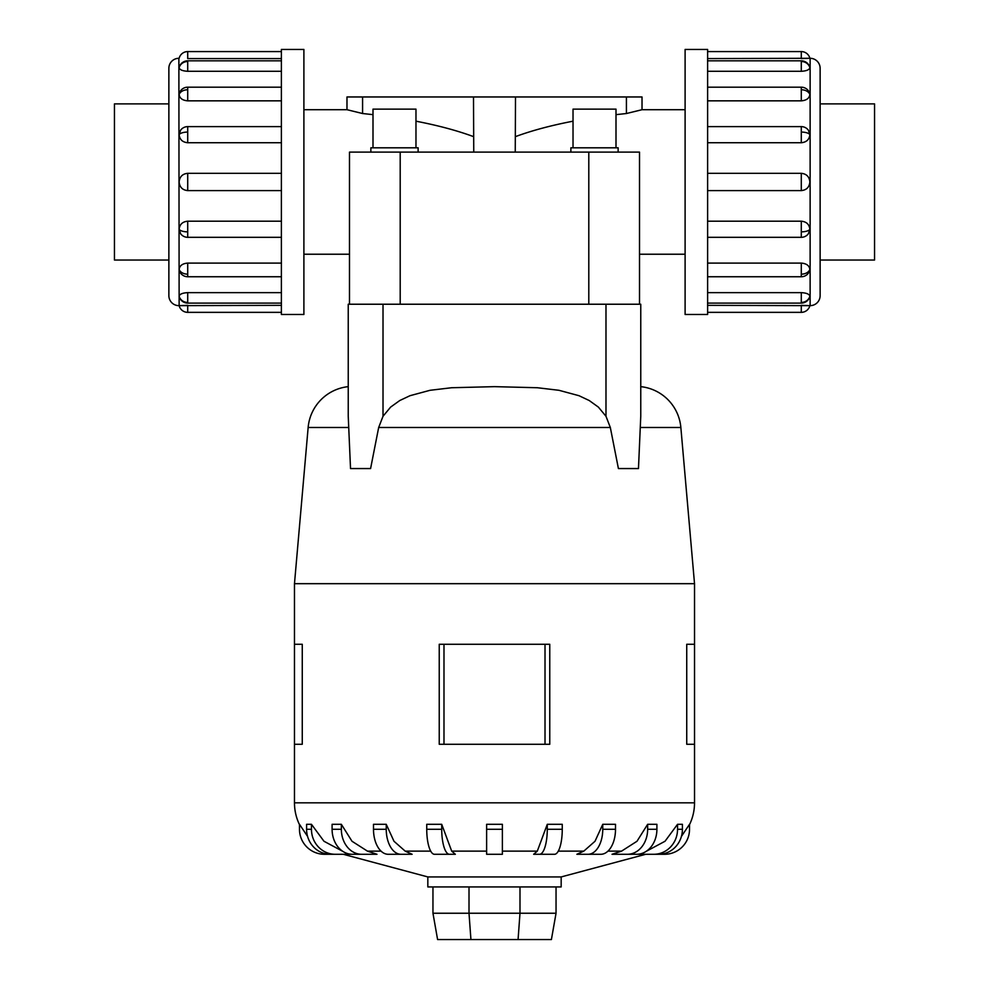 <?xml version="1.0" encoding="UTF-8"?>
<svg xmlns="http://www.w3.org/2000/svg" width="989" height="989" viewBox="0 0 989 989"><rect width="100%" height="100%" fill="white"/><g stroke="black" fill="none" stroke-linecap="round" stroke-linejoin="round"><path stroke-width="1.48" d="M473.756 152.108L473.496 96.959L515.504 96.959L515.244 152.108M303.895 109.705L346.978 109.705L346.978 96.959L473.496 96.959M685.105 254.222L639.512 254.222L639.512 152.108L639.512 304.229L639.512 152.108L349.488 152.108L349.488 304.229L349.488 152.108L349.488 254.222L303.895 254.222M473.496 136.606C457.079 130.548 437.904 125.418 415.973 121.19M373.001 114.65L362.58 113.525L346.978 109.705M515.504 96.959L642.022 96.959L642.022 109.705L685.105 109.705M642.022 109.705L626.42 113.525L615.999 114.65M573.027 121.19C551.096 125.418 531.921 130.548 515.504 136.606M415.973 147.806L415.973 109.136L373.001 109.136L373.001 147.806M418.124 152.108L418.124 147.806L370.863 147.806L370.863 152.108M615.999 147.806L615.999 109.136L573.027 109.136L573.027 147.806M618.137 152.108L618.137 147.806L570.876 147.806L570.876 152.108M168.872 103.882L114.452 103.882L114.452 260.045L168.872 260.045M820.128 103.882L874.548 103.882L874.548 260.045L820.128 260.045M303.895 49.45L281.383 49.45L281.383 314.477L303.895 314.477L303.895 49.45M178.873 305.65A10.001 10.001 0 0 1 168.872 295.649L168.872 68.29A10.001 10.001 0 0 1 178.873 58.289L179.133 305.65A8.839 8.839 0 0 0 187.712 312.351L281.383 312.351M281.383 58.586L187.712 58.586L187.712 51.576A8.839 8.839 0 0 0 179.133 58.289L178.873 58.289M179.133 296.23A8.839 8.159 0 0 0 187.712 302.436L187.712 292.645C182.508 292.929 179.652 294.129 179.133 296.23L179.392 297.021M187.712 312.351L187.712 305.341L179.133 305.65L281.383 305.341M179.133 229.3A8.839 3.375 0 0 0 187.712 231.859L187.712 237.323A8.839 8.839 0 0 1 180.641 233.775L179.133 229.3C179.652 224.404 182.508 221.697 187.712 221.19L281.383 221.19M281.383 142.737L187.712 142.737C182.508 142.231 179.652 139.536 179.133 134.64L180.641 130.152A8.839 8.839 0 0 1 187.712 126.617L281.383 126.617M281.383 71.282L187.712 71.282C182.508 70.998 179.652 69.799 179.133 67.697L179.182 67.363A8.839 8.839 0 0 1 187.712 60.824L281.383 60.824M187.712 51.576L281.383 51.576M281.383 100.841L187.712 100.841C182.508 100.408 179.652 98.294 179.133 94.511L179.392 93.028A8.839 8.839 0 0 1 187.712 87.18L281.383 87.18M281.383 190.605L187.712 190.605C182.508 190.098 179.652 187.218 179.133 181.964C179.652 176.71 182.508 173.829 187.712 173.322L281.383 173.322M179.133 269.416A8.839 6.243 0 0 0 187.712 274.163L187.712 276.747A8.839 8.839 0 0 1 179.392 270.899L179.133 269.416C179.652 265.633 182.508 263.519 187.712 263.099L281.383 263.099M685.105 49.45L707.617 49.45L707.617 314.477L685.105 314.477L685.105 49.45M707.617 305.341L810.127 305.65A10.001 10.001 0 0 0 820.128 295.649L820.128 68.29A10.001 10.001 0 0 0 810.127 58.289L707.617 58.586M809.608 66.906L809.867 67.697C809.348 69.799 806.492 70.998 801.288 71.282L707.617 71.282M809.867 94.511A8.839 6.243 180 0 0 801.288 89.764L801.288 87.18A8.839 8.839 0 0 1 809.608 93.028L809.867 94.511C809.348 98.294 806.492 100.408 801.288 100.841L707.617 100.841M809.867 134.64A8.839 3.375 180 0 0 801.288 132.069L801.288 126.617A8.839 8.839 0 0 1 808.359 130.152L809.867 134.64C809.348 139.536 806.492 142.231 801.288 142.737L707.617 142.737M707.617 173.322L801.288 173.322C806.492 173.829 809.348 176.71 809.867 181.964C809.348 187.218 806.492 190.098 801.288 190.605L707.617 190.605M707.617 221.19L801.288 221.19C806.492 221.697 809.348 224.404 809.867 229.3L808.359 233.775A8.839 8.839 0 0 1 801.288 237.323L707.617 237.323M707.617 263.099L801.288 263.099C806.492 263.519 809.348 265.633 809.867 269.416L809.608 270.899A8.839 8.839 0 0 1 801.288 276.747L707.617 276.747M707.617 292.645L801.288 292.645C806.492 292.929 809.348 294.129 809.867 296.23L809.818 296.564A8.839 8.839 0 0 1 801.288 303.104L707.617 303.104M801.288 312.351L801.288 305.341L809.867 305.65A8.839 8.839 0 0 1 801.288 312.351L707.617 312.351M801.288 51.576L801.288 58.586L809.867 58.289A8.839 8.839 0 0 0 801.288 51.576L707.617 51.576M645.693 854.286L561.171 876.934L427.829 876.934L343.307 854.286M646.25 851.319L665.028 841.256L677.539 824.307L682.41 824.307L682.41 829.289L677.539 829.289A24.997 23.773 90 0 1 653.766 854.286L635.667 854.286M612.03 854.286L621.549 851.133L637.003 841.256L647.647 824.307L656.906 824.307L656.906 829.289L647.647 829.289A24.997 20.225 90 0 1 627.422 854.286L612.03 854.286M589.617 854.286L576.884 854.286L583.807 851.133L595.019 841.256L602.758 824.307L615.504 824.307L615.504 829.289L602.758 829.289A24.997 14.699 90 0 1 588.059 854.286L589.617 854.286M548.648 854.286L533.664 854.286L537.311 851.133L547.276 824.307L562.259 824.307L562.259 829.289L547.276 829.289A24.997 7.727 90 0 1 539.549 854.286L548.648 854.286M451.689 851.133L455.336 854.286L434.468 854.286A24.997 7.727 90 0 1 426.741 829.289L426.741 824.307L441.724 824.307L451.689 851.133L486.625 851.133M405.193 851.133L412.116 854.286L388.195 854.286A24.997 14.699 90 0 1 373.496 829.289L373.496 824.307L386.242 824.307L393.981 841.256L405.193 851.133L430.722 851.133M367.451 851.133L376.97 854.286L352.319 854.286A24.997 20.225 90 0 1 332.094 829.289L332.094 824.307L341.353 824.307L351.997 841.256L367.451 851.133L381.049 851.133M353.333 854.286L335.234 854.286A24.997 23.773 -90 0 1 311.461 829.289L306.59 829.289L306.59 824.307L311.461 824.307L323.972 841.256L342.75 851.319M549.76 644.272L549.76 744.272L549.76 644.272L439.24 644.272L439.24 744.272L549.76 744.272M640.761 386.65A44.999 44.999 0 0 1 680.852 427.483L694.525 583.683L694.525 644.272L686.737 644.272L686.737 744.272L694.525 744.272L694.525 802.833A50.006 50.006 0 0 1 689.518 824.641M694.525 583.683L294.475 583.683L308.148 427.483A44.999 44.999 0 0 1 348.239 386.65M302.263 644.272L302.263 744.272L302.263 644.272L294.475 644.272L294.475 583.683M299.482 824.641A50.006 50.006 0 0 1 294.475 802.833L294.475 744.272L302.263 744.272M348.239 304.229L640.761 304.229L640.761 416.27L638.474 468.563L618.409 468.563L610.324 427.483L605.985 416.27L598.37 407.097L589.221 400.52L578.985 395.699L558.958 390.296L537.398 387.737L494.5 386.65L451.602 387.737L430.042 390.296L410.015 395.699L399.779 400.52L390.63 407.097L383.015 416.27L378.676 427.483L370.591 468.563L350.526 468.563L348.239 416.27L348.239 304.229L348.239 416.27M561.171 876.934L561.171 886.935L427.829 886.935L427.829 876.934M343.504 854.286L324.479 854.286A24.997 24.997 0 0 1 299.482 829.289L299.482 824.307L307.567 836.385M486.625 829.289L486.625 824.307L502.375 824.307L502.375 829.289L486.625 829.289L486.625 854.286L502.375 854.286L502.375 829.289M681.433 836.385L689.518 824.307L689.518 829.289A24.997 24.997 0 0 1 664.521 854.286L645.496 854.286M432.959 886.935L432.959 913.243L437.595 939.55L551.405 939.55L556.041 913.243L519.991 913.243L518.075 939.55M432.959 913.243L469.009 913.243L470.925 939.55M469.009 886.935L469.009 913.243L519.991 913.243L519.991 886.935M556.041 886.935L556.041 913.243M694.525 744.272L694.525 644.272M294.475 744.272L294.475 644.272M545.013 744.272L545.013 644.272M443.987 744.272L443.987 644.272M440.352 854.286L449.451 854.286A24.997 7.727 -90 0 1 441.724 829.289L441.724 824.307M306.59 829.289A24.997 23.773 90 0 0 330.363 854.286L335.234 854.286M311.461 829.289L311.461 824.307M361.578 854.286A24.997 20.225 -90 0 1 341.353 829.289L341.353 824.307M400.941 854.286A24.997 14.699 -90 0 1 386.242 829.289L386.242 824.307M562.259 829.289A24.997 7.727 -90 0 1 554.532 854.286L533.664 854.286M547.276 824.307L547.276 829.289M615.504 829.289A24.997 14.699 -90 0 1 600.805 854.286L576.884 854.286M602.758 824.307L602.758 829.289M647.647 824.307L647.647 829.289M656.906 829.289A24.997 20.225 -90 0 1 636.681 854.286L627.422 854.286M677.539 824.307L677.539 829.289M682.41 829.289A24.997 23.773 -90 0 1 658.637 854.286L653.766 854.286M640.761 304.229L640.761 416.27M187.712 292.645L281.383 292.645M626.42 96.959L626.42 113.525M362.58 113.525L362.58 96.959M349.488 231.97L349.488 152.108M639.512 152.108L639.512 231.97M179.182 296.564A8.839 8.839 0 0 0 187.712 303.104L187.712 302.436M179.133 134.64A8.839 3.375 0 0 1 187.712 132.069L187.712 126.617M187.712 142.737L187.712 132.069M179.133 67.697A8.839 8.159 0 0 1 187.712 61.503L187.712 60.824M187.712 71.282L187.712 61.503M179.133 94.511A8.839 6.243 0 0 1 187.712 89.764L187.712 87.18M187.712 100.841L187.712 89.764M187.712 190.605L187.712 173.322M810.127 305.65L810.127 58.289M809.867 67.697A8.839 8.159 180 0 0 801.288 61.503L801.288 71.282M809.818 67.363A8.839 8.839 0 0 0 801.288 60.824L801.288 61.503M809.867 229.3A8.839 3.375 180 0 1 801.288 231.859L801.288 237.323M801.288 221.19L801.288 231.859M809.867 296.23A8.839 8.159 180 0 1 801.288 302.436L801.288 303.104M801.288 292.645L801.288 302.436M809.867 269.416A8.839 6.243 180 0 1 801.288 274.163L801.288 276.747M801.288 263.099L801.288 274.163M801.288 173.322L801.288 190.605M621.549 851.133L607.951 851.133M583.807 851.133L558.278 851.133M537.311 851.133L502.375 851.133M694.525 802.833L294.475 802.833M680.852 427.483L640.489 427.483M348.511 427.483L308.148 427.483M610.324 427.483L378.676 427.483M341.353 829.289L332.094 829.289M386.242 829.289L373.496 829.289M441.724 829.289L426.741 829.289M605.985 304.229L605.985 416.27M383.015 304.229L383.015 416.27M801.288 89.764L801.288 100.841M801.288 132.069L801.288 142.737M187.712 274.163L187.712 263.099M187.712 231.859L187.712 221.19M400.199 304.229L400.199 152.108M588.801 304.229L588.801 152.108M187.712 303.104L281.383 303.104M187.712 237.323L281.383 237.323M187.712 276.747L281.383 276.747M801.288 60.824L707.617 60.824M801.288 126.617L707.617 126.617M801.288 87.18L707.617 87.18"/></g></svg>
